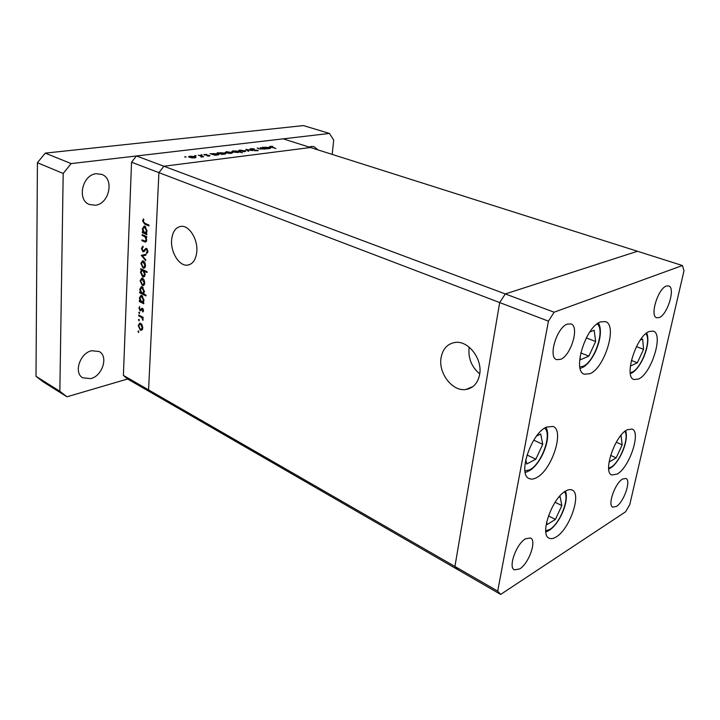 <?xml version="1.0" encoding="UTF-8"?>
<svg xmlns="http://www.w3.org/2000/svg" width="720" height="720" viewBox="0 0 720 720"><rect width="100%" height="100%" fill="white"/><g stroke="black" fill="none" stroke-linecap="round" stroke-linejoin="round"><path stroke-width="1.08" d="M638.55 379.026L633.951 379.539C623.403 377.046 636.318 335.979 649.215 331.497L653.283 331.137C663.831 333.828 651.429 373.671 638.55 379.026M617.211 474.066L611.793 474.984C602.541 472.275 614.934 435.528 627.156 429.777L632.079 429.057C641.313 431.892 629.442 467.55 617.211 474.066M556.191 536.922C553.365 538.695 550.989 539.109 549.072 538.164C539.325 534.708 552.186 497.934 565.659 491.04C568.242 489.555 570.411 489.222 572.166 490.041C581.913 493.587 569.682 529.2 556.191 536.922M536.562 477.648C533.682 479.214 531.207 479.511 529.128 478.539C517.464 474.633 531.153 433.485 546.39 427.095L553.077 426.429C564.768 430.434 551.781 470.25 536.562 477.648M589.878 373.743L584.343 374.202C571.995 371.052 585.657 326.547 600.588 321.894L605.439 321.597C617.814 324.936 604.773 368.055 589.878 373.743M622.566 479.052C615.006 483.111 607.284 505.404 612.792 507.141L616.347 506.448C623.916 502.092 631.422 480.222 625.923 478.44L622.566 479.052M560.502 359.397L556.587 359.64C547.821 357.291 556.848 327.276 567.378 324.099L570.951 323.928C579.744 326.349 571.005 355.734 560.502 359.397M519.66 568.944L514.368 569.871C507.933 567.324 516.348 543.807 525.537 538.785L530.55 537.975C536.985 540.549 528.858 563.571 519.66 568.944M666.351 286.065C657.954 288.522 649.566 316.287 656.694 317.754L659.205 317.556C667.584 314.712 675.774 287.478 668.637 285.912L666.351 286.065M682.416 265.527L637.488 251.271L505.305 293.94L163.899 166.239L158.913 172.638L148.581 389.916L123.399 375.408L127.593 378.999L152.73 393.516L148.581 389.916L454.923 566.469L458.118 569.835L152.73 393.516L148.581 389.916L158.913 172.638L163.899 166.239L136.467 155.97L283.176 138.843L310.473 147.51L163.899 166.239L310.473 147.51L637.488 251.271L505.305 293.94L499.68 302.562L454.923 566.469L458.118 569.835L500.688 594.414L625.563 511.821L629.793 504.54L684 270.72L682.416 265.527L554.13 312.201L548.442 321.156L497.7 591.12L500.688 594.414M497.7 591.12L454.923 566.469L499.68 302.562L505.305 293.94L554.13 312.201M123.399 375.408L131.544 162.207L548.442 321.156M196.83 251.361C195.966 259.776 192.762 264.384 187.227 265.167C179.163 266.022 170.694 252.459 171.594 240.372C172.377 231.795 175.626 227.115 181.35 226.314C189.315 225.531 197.856 239.238 196.83 251.361M441.072 357.759C438.192 373.248 452.52 391.797 465.921 389.484C473.256 388.179 477.828 383.202 479.619 374.553C482.76 359.037 468.342 340.335 455.193 342.441C447.471 343.719 442.764 348.831 441.072 357.759M469.17 347.148L469.125 347.427C468 358.074 471.528 366.903 479.718 373.923M260.325 147.573L265.626 149.04L258.957 148.824L257.175 147.96L260.523 149.031L263.457 148.779L260.325 147.573M250.533 149.481L249.903 149.121L250.776 148.662L254.277 148.869L251.433 148.878L251.163 149.409L258.264 150.552L254.556 150.786L257.094 150.291L250.533 149.481M245.835 149.337L252.945 150.615L247.158 149.76L248.877 151.119L248.202 151.209L245.835 149.337M244.845 150.534L245.808 151.182L244.629 151.686L238.59 150.642L239.769 150.048L244.818 150.894M231.642 152.154L232.596 152.811L231.372 153.333L228.582 153.315L225.279 152.289L226.503 151.659L231.615 152.541M214.614 154.962L210.114 153.702L218.16 153.828L219.033 154.359L217.755 155.016L214.587 155.268M184.797 156.753L186.165 156.987L184.779 157.059M195.156 156.645L196.065 157.338L194.706 157.878L191.79 157.869L188.487 156.825L189.837 156.141L195.156 156.645L195.129 157.122L190.422 156.348L189.369 156.852L190.035 157.275L194.13 157.671L195.138 157.14M194.751 155.538L196.11 155.772L194.733 155.835M198.288 155.151L203.67 156.726L200.97 157.023L201.357 156.294L198.288 155.151M200.871 154.791L202.23 155.025L200.853 155.079M209.457 155.457L209.943 155.745L209.313 156.069L207.243 156.006L208.809 155.556L203.805 154.719L206.748 154.377L204.948 154.926L209.457 155.457L209.421 156.051M221.562 154.08L217.116 152.847L225.09 152.973L225.972 153.504L224.721 154.152L221.544 154.377M236.133 150.921L242.514 152.793L239.112 151.938L237.924 152.514L232.749 152.019L231.858 151.488L233.082 150.858L236.124 151.101M266.751 148.509L262.332 147.33L269.874 147.465L270.801 147.996L269.703 148.572L266.733 148.779M270.909 146.502L275.913 148.554L269.604 146.601L272.637 146.322L270.909 146.502M142.146 235.44L142.182 234.576L146.754 236.592L146.718 237.456L145.89 237.096L146.673 240.165L145.476 242.073L141.921 240.705L141.957 239.85L145.296 241.164L146.124 239.76L145.017 236.844L142.146 235.44L143.55 235.179M142.992 251.874L141.435 248.4L142.911 246.123L143.19 247.077L142.065 248.688L143.037 251.028L146.169 248.328L147.969 251.433L146.799 253.494L146.448 252.54L147.339 251.046L146.313 249.237L142.992 251.874L144.216 251.631M141.291 255.42L145.971 254.232L145.926 255.15L142.524 255.924L145.728 259.749L145.683 260.667L141.291 255.42L143.586 254.853L141.3 255.303M143.343 260.937L144.909 262.629L145.548 265.608L144.684 267.867L143.847 268.227L143.037 268.047L140.868 263.412L142.569 260.766L143.343 260.937M142.587 278.352L144.144 280.053L144.774 283.005L143.919 285.228L143.118 285.57L142.281 285.381L140.13 280.764L141.786 278.172L142.587 278.352M142.983 302.508L143.802 302.922L143.766 303.75L139.32 301.518L139.356 300.69L140.121 301.077L139.392 297.918L141.021 295.38L141.858 295.578L144.009 300.249L142.983 302.508M137.961 331.452L138.492 330.966L138.618 332.505L137.961 331.452L138.762 331.245M140.625 323.361L142.155 325.089L142.776 327.978L141.237 330.39L140.328 330.174L138.213 325.593L139.752 323.163L140.625 323.361M138.456 319.815L138.987 319.32L139.113 320.868L138.456 319.815L139.275 319.608M138.708 315.855L138.744 315.045L143.163 317.322L143.127 318.141L142.479 317.799L142.956 320.427L141.696 317.547L138.708 315.855L139.797 315.585M138.762 312.624L139.302 312.12L139.419 313.677L138.762 312.624L139.59 312.426M142.452 308.358L143.541 310.644L142.83 312.021L142.434 309.195L140.148 310.77L138.951 308.169L139.635 306.576L139.5 308.412L140.418 309.996L141.75 308.322L142.452 308.358M143.325 293.769L146.007 295.092L145.971 295.92L139.689 292.815L139.725 291.987L140.499 292.365L139.77 289.197L141.417 286.632L142.245 286.821L144.396 291.501L143.325 293.769M141.516 269.91L140.688 269.514L140.724 268.677L147.06 271.674L147.024 272.511L144.378 271.26L145.152 274.482L143.451 277.101L142.65 276.921L140.49 272.232L141.516 269.91L142.776 269.649M146.025 233.388L146.88 233.757L146.844 234.621L142.272 232.614L142.308 231.75L143.091 232.101L142.353 228.852L144.153 226.062L144.882 226.215L147.087 230.949L146.025 233.388M143.244 221.238L144.801 223.272L148.995 225.081L148.959 225.954L144.702 224.118L142.605 220.914L143.433 218.889L143.892 219.609L143.244 221.238M131.544 162.207L136.467 155.97M142.326 329.661L140.328 330.174M138.789 325.44L138.213 325.593M140.355 329.364L141.039 329.526L142.227 327.69L140.58 324.171L139.923 324.018L138.753 325.872L140.355 329.364M142.776 327.555L142.227 327.69M141.399 323.964L140.58 324.171M143.154 317.637L142.479 317.799M143.136 319.572L142.497 319.734M143.091 319.239L142.596 319.356M142.992 317.232L141.696 317.547M143.487 311.031L142.479 311.274M143.532 310.23L142.992 310.365M143.136 309.024L142.434 309.195M143.091 308.952L142.299 309.15M141.156 310.527L140.148 310.77M139.554 308.034L138.951 308.169M142.911 308.718L141.093 309.159M140.805 301.167L139.32 301.518M140.652 300.951L140.121 301.077M139.977 297.783L139.392 297.918M141.57 301.806L142.236 301.959L143.451 299.988L141.228 296.271L139.941 298.224L141.57 301.806M144.009 299.853L143.451 299.988M142.668 296.199L141.822 296.397M141.201 292.473L139.689 292.815M141.039 292.248L140.499 292.365M140.355 289.071L139.77 289.197M141.948 293.085L142.605 293.238L143.838 291.24L141.624 287.523L140.31 289.503L141.948 293.085M144.396 291.114L143.838 291.24M143.064 287.451L142.2 287.649M144.171 284.958L142.281 285.381M140.706 280.638L140.13 280.764M142.308 284.544L142.929 284.688L144.216 282.735L141.939 279.054L140.679 281.025L142.308 284.544M144.774 282.609L144.216 282.735M143.433 279L142.542 279.189M141.948 269.253L140.688 269.514M145.629 270.99L144.378 271.26M144.486 276.525L142.65 276.921M141.075 272.115L140.49 272.232M142.947 270.585L142.317 270.441L141.039 272.493L143.271 276.21L144.594 274.194L142.947 270.585L144.207 270.315M145.152 274.077L144.594 274.194M144.882 267.669L143.037 268.047M141.453 263.295L140.868 263.412M143.064 267.21L143.667 267.336L144.99 265.338L142.722 261.657L141.426 263.673L143.064 267.21M145.548 265.221L144.99 265.338M144.216 261.594L143.307 261.783M143.586 254.853L145.962 254.304M144.09 255.573L143.586 254.97M142.119 248.265L141.435 248.4M144.99 250.704L143.658 250.965M146.466 248.373L145.647 248.526M147.834 252.27L146.448 252.54M147.969 250.929L147.339 251.046M147.393 249.138L146.61 249.291M146.736 236.934L145.89 237.096M146.448 241.272L145.944 241.047M143.307 240.444L141.921 240.705M146.673 239.661L146.124 239.76M146.637 236.547L145.017 236.844M146.448 233.019L145.836 232.749M143.955 232.308L142.272 232.614M143.685 231.993L143.091 232.101M142.938 228.744L142.353 228.852M144.999 226.863L145.251 226.413M144.576 232.749L145.17 232.875L146.52 230.715L144.342 226.971L142.911 229.122L144.576 232.749M147.087 230.607L146.52 230.715M145.809 226.908L144.837 227.079M143.316 220.797L142.605 220.914M204.507 155.079L204.552 154.341M213.12 154.44L217.17 154.818L218.16 154.323L213.462 153.522L212.427 154.026L213.102 154.746M220.113 153.576L224.136 153.954L225.108 153.477L220.428 152.676L219.42 153.162L220.095 153.882M226.827 152.748L230.796 153.135L231.696 152.649L227.079 151.857L226.134 152.325L226.809 153.009M237.618 151.434L233.667 151.056L232.713 151.533L237.366 152.316L238.329 151.839L237.618 151.434M240.138 151.11L244.926 151.029L240.345 150.237L239.436 150.687L240.12 151.362M247.113 150.345L247.158 149.76M250.704 149.535L250.776 148.662M257.634 150.903L257.688 150.21M265.266 148.023L269.973 147.96L265.419 147.168L264.537 147.609L265.239 148.284M270.234 146.952L270.288 146.277M95.409 205.236L89.325 204.48C76.725 199.971 82.323 174.672 96.246 173.718L101.772 174.402C114.579 178.785 109.305 203.886 95.409 205.236M309.123 147.078L311.382 146.421L314.073 146.646L317.898 149.868M90.819 378.63L82.8 377.838C73.449 373.068 79.839 353.187 91.557 350.739L99.135 351.495C108.621 356.157 102.537 375.867 90.819 378.63M127.593 378.999L66.96 396.792L43.146 381.843L36 376.326L37.422 162.72L45.27 153.126L303.462 125.586L329.463 133.443L333.702 140.058L332.19 154.404M66.96 396.792L59.85 391.275L63.189 173.466L71.154 163.602L329.463 133.443M37.422 162.72L63.189 173.466M36 376.326L59.85 391.275M45.27 153.126L71.154 163.602M630.342 366.084L637.353 362.772L643.572 349.317L642.636 339.057L640.26 340.11M636.435 346.635L643.572 349.317M631.359 360.459L637.353 362.772M609.039 462.042L616.167 457.893L622.188 444.843L621.09 435.78L620.235 436.257M616.275 442.242L622.188 444.843M610.596 455.382L616.167 457.893M546.633 522.099L547.146 524.529L555.408 519.444L561.825 505.593L560.097 496.548L558.639 497.412M555.111 502.254L561.825 505.593M548.424 515.898L555.408 519.444M525.762 459.603L526.725 464.013L535.833 459.189L542.745 444.33L540.693 433.98L536.598 436.041M533.763 440.172L542.745 444.33M526.986 454.986L535.833 459.189M580.005 356.904L580.428 359.775L588.861 356.112L595.656 341.496L594.153 330.255L589.779 332.028M586.296 337.914L595.656 341.496M580.761 352.917L588.861 356.112M141.282 316.35L140.184 316.62M145.836 249.489L144.729 249.705M146.421 241.335L144.243 241.74M145.197 235.908L143.793 236.169M146.169 223.866L144.702 224.118M630.243 372.78L632.025 372.195C641.61 368.316 651.834 339.948 645.84 333.693M608.652 468.117L610.974 467.181C619.911 462.501 629.568 437.688 624.906 431.325M545.742 530.82L549.783 529.416C559.899 523.728 569.961 498.033 564.48 491.805M524.943 470.889L529.731 469.782C541.593 464.157 552.438 433.962 544.617 428.121M579.87 367.002L582.957 366.336C594.504 362.061 605.43 329.625 597.15 323.892M189.468 264.69L187.227 265.167M472.878 386.604L465.921 389.484M141.327 329.454L142.578 329.13M139.923 324.018L141.138 323.712M142.218 309.141L143.082 308.934M142.506 301.896L143.748 301.599M141.228 296.271L142.452 295.983M142.875 293.175L144.099 292.896M141.624 287.523L142.857 287.244M143.235 284.625L144.522 284.337M141.939 279.054L143.208 278.775M142.317 270.441L143.802 270.126M143.577 276.147L144.882 275.868M143.964 267.282L145.278 267.003M142.722 261.657L144.018 261.396M143.487 251.055L144.954 250.767M146.313 249.237L147.33 249.039M145.476 241.137L146.565 240.93M145.413 232.83L146.727 232.596M144.342 226.971L145.656 226.746M189.369 156.852L189.342 157.356M195.129 157.311L195.102 157.824M212.427 154.026L212.4 154.503M218.151 154.476L218.124 154.962M219.42 153.162L219.384 153.63M225.099 153.621L225.072 154.107M226.134 152.325L226.098 152.802M231.687 152.82L231.651 153.288M238.32 151.983L238.284 152.46M232.713 151.533L232.686 151.992M239.436 150.687L239.4 151.146M244.917 151.191L244.881 151.65M631.377 373.329C641.691 367.875 651.312 342.999 646.668 333.027M610.542 468.045C619.974 462.096 629.055 440.289 625.626 430.767M609.669 468.567L608.724 469.026M549.396 530.262C559.764 523.503 569.412 501.03 565.452 491.175M548.532 530.793L545.841 531.999M529.2 470.862C541.287 464.031 551.889 437.796 545.976 427.302M528.237 471.384L525.213 472.473M582.21 367.65C594.333 361.809 604.926 333.558 598.401 323.028M581.184 368.118L580.185 368.469"/></g></svg>
